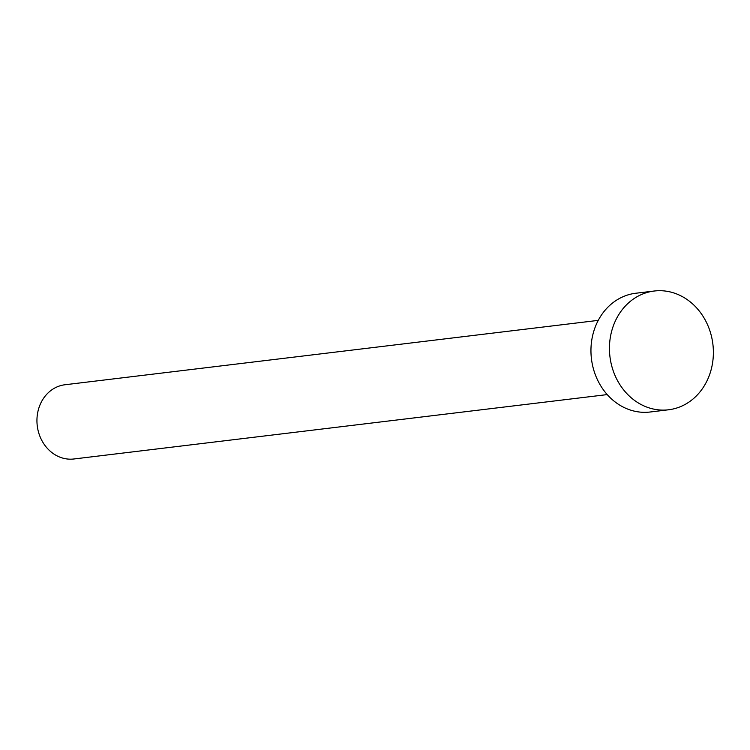 <?xml version="1.0" encoding="UTF-8"?>
<svg xmlns="http://www.w3.org/2000/svg" width="750" height="750" viewBox="0 0 750 750"><rect width="100%" height="100%" fill="white"/><g stroke="black" fill="none" stroke-linecap="round" stroke-linejoin="round"><path stroke-width="1.12" d="M607.219 394.594L73.903 458.981A37.378 32.409 -96.9 0 1 38.616 408.844A37.378 32.409 -96.9 0 1 64.941 384.759L598.256 320.372M668.587 409.781L650.091 412.013A59.812 51.853 -96.9 0 1 593.625 331.8A59.812 51.853 -96.9 0 1 635.747 293.25L654.253 291.019A59.812 51.853 -96.9 0 1 710.709 371.231A59.812 51.853 -96.9 0 1 668.587 409.781A59.812 51.853 -96.9 0 1 612.122 329.559A59.812 51.853 -96.9 0 1 654.253 291.019"/></g></svg>

